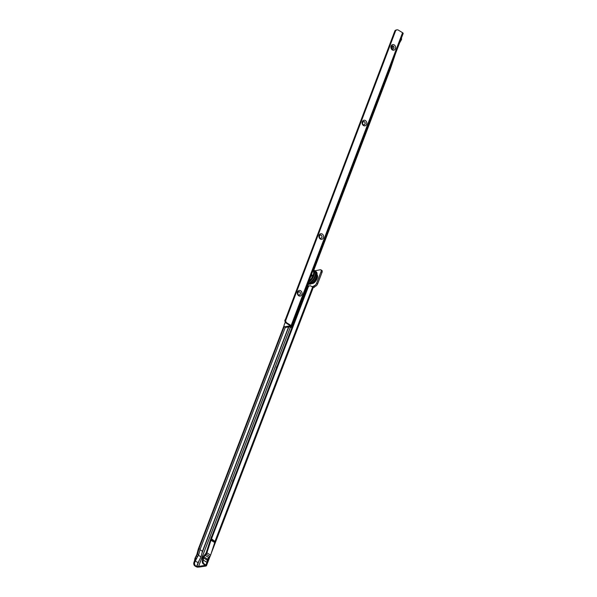 <?xml version="1.0" encoding="UTF-8"?>
<svg xmlns="http://www.w3.org/2000/svg" width="597" height="597" viewBox="0 0 597 597"><rect width="100%" height="100%" fill="white"/><g stroke="black" fill="none" stroke-linecap="round" stroke-linejoin="round"><path stroke-width="0.9" d="M211.278 539.449L215.524 541.83L211.51 538.852L211.204 539.181L210.965 540.278L214.719 542.501L210.629 555.143A2.007 0.94 121.5 0 1 209.875 556.486L206.144 554.203A2.007 0.94 -58.5 0 0 206.898 552.852L210.965 540.278M195.167 561.083L194.495 560.896L195.764 559.919A1.343 0.657 52.4 0 0 194.95 558.508L196.57 558.18L194.719 562.344L193.913 562.426L193.816 562.867L194.57 562.755A2.679 2.201 81.3 0 0 195.809 565.934L197.697 567.15L196.838 566.508L199.107 560.598M194.54 560.986L195.174 561.09M197.137 557.441L195.353 561.046L198.062 562.702L200.973 556.867L202.465 551.24L200.017 549.747M195.398 560.934L194.719 562.344M197.495 567.128A1.537 0.5 -159 0 1 195.876 566.553L195.055 566.046A2.679 2.201 -98.7 0 1 193.816 562.867M194.48 560.949L193.913 562.426M208.771 557.553L207.629 559.165L203.89 556.874L205.181 555.344L208.808 557.576L205.181 555.344L206.144 554.203M208.808 557.576L207.069 562.441M205.226 565.217L206.443 565.755A1.537 0.5 -159 0 0 206.48 565.695A1.537 0.5 -159 0 0 205.913 565.008L206.928 562.352L203.331 560.15L203.055 561.09A2.679 2.201 81.3 0 0 204.331 564.038L205.913 565.008M211.241 553.247L313.47 286.941A1.537 0.5 -159 0 0 313.507 286.888A1.537 0.5 -159 0 0 313.119 286.321L312.783 286.605A1.007 0.828 -98.7 0 1 311.933 286.672L311.022 286.112A2.679 2.201 81.3 0 0 309.709 285.829A2.679 2.201 81.3 0 0 308.395 286.672L211.51 538.852M290.411 327.216L198.592 566.396L204.838 565.441L205.144 565.143L203.577 564.158A2.679 2.201 -98.7 0 1 202.301 561.21L202.57 558.516A2.343 1.097 -58.5 0 1 203.599 556.21L206.099 553.091L210.189 540.449L307.455 287.045L308.216 286.933M207.472 559.367L207.189 560.113A1.007 0.47 121.5 0 1 207.472 559.367A1.007 0.47 121.5 0 1 207.629 559.165M208.913 557.635L209.875 556.486M203.107 560.747L202.346 560.867M203.89 556.874A1.007 0.47 -58.5 0 0 203.45 557.867L203.331 560.15M307.455 287.045L307.642 286.791A2.679 2.201 -98.7 0 1 308.947 285.948L309.709 285.829M215.107 541.061L312.783 286.605L312.022 286.724L313.119 286.321M210.853 538.71A2.843 1.336 121.5 0 1 211.823 536.188M232.643 481.943A2.843 1.336 121.5 0 1 233.614 479.421M276.224 368.409A2.843 1.336 121.5 0 1 277.195 365.886M313.44 286.62A1.007 0.47 121.5 0 1 314.328 285.687L314.253 285.702A2.679 1.254 -58.5 0 0 316.671 283.105L320.985 271.866A2.679 1.254 -58.5 0 0 320.873 269.814A2.679 1.254 -58.5 0 0 320.38 269.732L314.985 270.777M284.247 326.522L199.002 548.598L198.376 548.964A1.537 0.5 -159 0 0 198.286 549.061A1.537 0.5 -159 0 0 198.279 549.083A1.537 0.5 -159 0 0 198.301 549.24M285.359 327.246L200.174 549.165L199.002 548.598L197.54 554.113L194.95 558.508M206.189 565.844L206.084 565.956A1.537 0.5 21 0 1 205.846 566.053L199.607 567.016A1.537 0.5 21 0 1 199.197 567.016L197.697 567.15M206.443 565.755L205.084 565.366M198.592 566.396L197.04 566.531M314.328 285.687L315.335 286.306A1.007 0.47 -58.5 0 0 314.432 287.276L313.485 286.694M320.873 269.814L321.88 270.434A2.679 1.254 121.5 0 1 321.992 272.486L317.679 283.717A2.679 1.254 121.5 0 1 315.335 286.306M314.432 287.276L313.291 287.448M203.45 557.867L207.189 560.15L207.069 562.419M198.405 555.292L200.973 556.867M195.353 561.046L197.174 557.389M196.57 558.18L198.711 554.68L197.54 554.113L196.913 554.479L194.928 558.523L194.495 560.896M197.711 556.688L196.57 556.046M196.42 558.389L196.764 557.926M284.053 325.768L198.376 548.964L196.816 554.673M198.711 554.68L200.174 549.165M215.524 541.83L211.204 539.181M311.85 276.023L312.283 275.157L311.85 276.023M308.097 283.344A7.336 3.433 -58.5 0 0 308.186 283.329A7.336 3.433 -58.5 0 0 314.313 277.351A7.336 3.433 -58.5 0 0 314.425 270.553L313.201 269.926M312.306 275.172L311.791 276.023M313.918 270.284A7.433 3.478 121.5 0 1 314.559 270.516A7.433 3.478 121.5 0 1 314.32 277.448A7.433 3.478 121.5 0 1 308.156 283.418A7.433 3.478 121.5 0 1 308.067 283.433M308.373 283.971A7.268 3.403 -58.5 0 0 309.627 284.142A7.268 3.403 -58.5 0 0 315.604 278.396A7.268 3.403 -58.5 0 0 315.97 271.575C319.417 273.605 314.291 283.747 309.925 284.194L307.948 283.739A7.433 3.478 -58.5 0 0 308.656 283.724A7.433 3.478 -58.5 0 0 314.82 277.762A7.433 3.478 -58.5 0 0 315.067 270.822L314.559 270.516M311.686 274.65A3.015 1.41 -58.5 0 0 311.604 274.127M392.013 48.984A1.672 1.373 80.8 0 0 393.139 46.029A1.672 1.373 80.8 0 0 392.013 48.984M395.386 48.715A2.843 2.336 -99.2 0 1 392.281 49.909A2.843 2.336 -99.2 0 1 391.095 46.081A2.843 2.336 -99.2 0 1 394.192 44.887A2.843 2.336 -99.2 0 1 395.386 48.715M363.23 124.631A1.672 1.373 80.8 0 0 364.357 121.676A1.672 1.373 80.8 0 0 363.23 124.631M366.595 124.363A2.843 2.336 -99.2 0 1 363.498 125.557A2.843 2.336 -99.2 0 1 362.312 121.736A2.843 2.336 -99.2 0 1 365.409 120.534A2.843 2.336 -99.2 0 1 366.595 124.363M320.052 238.106A1.672 1.373 80.8 0 0 321.179 235.151A1.672 1.373 80.8 0 0 320.052 238.106M323.425 237.83A2.843 2.336 -99.2 0 1 320.32 239.031A2.843 2.336 -99.2 0 1 319.134 235.203A2.843 2.336 -99.2 0 1 322.231 234.009A2.843 2.336 -99.2 0 1 323.425 237.83M298.463 294.843A1.672 1.373 80.8 0 0 299.59 291.888A1.672 1.373 80.8 0 0 298.463 294.843M301.836 294.567A2.843 2.336 -99.2 0 1 298.731 295.769A2.843 2.336 -99.2 0 1 297.545 291.94A2.843 2.336 -99.2 0 1 300.642 290.746A2.843 2.336 -99.2 0 1 301.836 294.567M298.709 291.717A1.672 1.373 -99.2 0 1 299.246 295.022M320.298 234.979A1.672 1.373 -99.2 0 1 320.835 238.285M363.476 121.512A1.672 1.373 -99.2 0 1 364.013 124.81M392.259 45.865A1.672 1.373 -99.2 0 1 392.796 49.163M285.262 322.111L284.299 324.634A2.679 1.254 121.5 0 0 284.411 326.671A2.679 1.254 121.5 0 0 284.918 326.753L285.926 327.372L291.455 326.477A1.672 0.552 -159.2 0 0 291.754 326.298A1.672 0.552 -159.2 0 0 291.135 325.544L286.933 322.97L286.179 323.096A2.679 2.194 80.8 0 1 284.881 320.843L394.923 30.745L395.684 30.626L285.635 320.716A2.679 2.194 80.8 0 0 286.933 322.97M285.926 327.372A2.679 1.254 121.5 0 1 285.426 327.29L284.411 326.671M284.918 326.753L290.5 325.82L286.179 323.096M392.072 45.917L391.326 48.126M391.998 48.969L393.095 46.081M389.737 68.782L390.266 69.207L313.783 270.21M308.522 284.038L298.627 310.059L298.097 309.634M297.388 311.5A2.679 1.776 -51.1 0 0 298.44 310.358L298.627 310.059M297.687 292.858L297.881 292.343M285.575 320.007L284.814 320.126M291.135 325.544L402.565 32.708L398.363 30.134A2.679 2.194 80.8 0 0 397.035 29.85L396.274 29.969A2.679 2.194 80.8 0 0 395.408 30.365L394.923 30.745M397.035 29.85A2.679 2.194 80.8 0 0 396.162 30.238L395.684 30.626M401.4 38.148A2.679 1.776 -51.1 0 1 401.565 39.342L401.08 38.977M402.565 32.708A1.672 0.552 20.8 0 1 403.184 33.454L291.754 326.298M399.58 42.932L401.482 39.603L400.99 39.208M395.58 53.446L390.266 69.207M296.5 313.821A7.336 3.433 121.5 0 1 297.015 314.261M292.769 325.305A7.336 3.433 121.5 0 1 291.896 325.932M289.426 326.805A7.433 3.478 -58.5 0 0 290.746 326.984A7.433 3.478 -58.5 0 0 292.381 326.328M296.537 313.723A7.433 3.478 121.5 0 1 296.619 313.776A7.433 3.478 121.5 0 1 297.052 314.156M292.731 325.41A7.433 3.478 121.5 0 1 291.858 326.029M317.029 274.956A4.985 2.336 121.5 0 1 316.985 278.568A4.985 2.336 121.5 0 1 311.873 283.374M311.709 283.478A5.127 2.395 -58.5 0 0 317.111 278.583A5.127 2.395 -58.5 0 0 317.052 274.762M316.903 275.71A4.649 2.179 121.5 0 1 316.544 278.441A4.649 2.179 121.5 0 1 312.485 282.926M214.562 542.479L214.875 541.651M196.025 559.404L195.294 560.867M198.062 562.702L196.629 566.434M288.56 326.94L202.465 551.24M206.495 565.628L210.129 556.158M206.084 565.956L204.868 565.426L205.017 565.038M204.838 565.441L204.995 565.023M195.809 565.934L195.055 566.046M203.577 564.158L204.331 564.038M307.642 286.791L308.395 286.672M202.301 561.21L203.055 561.09M288.821 326.902L201.928 553.27M290.366 327.193L198.54 566.396L199.197 567.016M197.42 566.269L198.077 566.889M316.671 283.105L317.679 283.717M320.985 271.866L321.992 272.486M206.898 552.852L210.629 555.143M308.492 282.314A7.268 3.403 -58.5 0 0 313.761 275.918A7.268 3.403 -58.5 0 0 313.485 270.053M309.03 280.903A6.604 3.089 -58.5 0 0 313.022 275.396A6.604 3.089 -58.5 0 0 312.97 270.545M311.768 273.695A3.798 1.776 121.5 0 1 310.224 277.754M363.192 121.609L362.469 123.527M320.022 235.076L319.291 236.994M298.433 291.814L297.702 293.731M362.924 121.795L362.409 123.139M319.746 235.263L319.238 236.606M298.157 292L297.649 293.343M285.635 320.716L284.881 320.843M395.408 30.365L396.162 30.238M298.44 310.358L297.963 309.97M401.565 39.342L401.087 38.954M291.993 327.335A7.268 3.403 121.5 0 1 291.709 327.395A7.268 3.403 121.5 0 1 290.433 327.231L292.015 327.454M295.687 315.97A6.604 3.089 121.5 0 1 293.582 321.499M296.343 314.231A7.268 3.403 121.5 0 1 296.597 315.343M293.761 322.738A7.268 3.403 121.5 0 1 292.62 324.022M206.48 565.695L210.166 556.106M211.166 553.494L313.507 286.888M284.06 325.604L198.286 549.061M195.092 558.046L196.831 554.561L198.279 549.083M315.97 271.575L315.559 271.284M310.253 277.68L311.724 273.822M290.433 327.231L289.993 326.992M297.09 314.059L296.619 313.776"/></g></svg>
